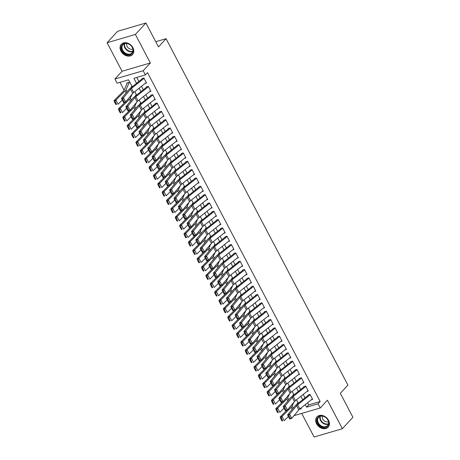 <?xml version="1.0" encoding="UTF-8"?>
<svg xmlns="http://www.w3.org/2000/svg" width="460" height="460" viewBox="0 0 460 460"><rect width="100%" height="100%" fill="white"/><g stroke="black" fill="none" stroke-linecap="round" stroke-linejoin="round"><path stroke-width="0.69" d="M120.957 51.158A7.613 5.871 -137.4 0 0 132.526 54.568A7.613 5.871 -137.4 0 0 132.888 47.667A7.613 5.871 -137.4 0 0 121.319 44.258A7.613 5.871 -137.4 0 0 120.957 51.158M316.589 423.781A7.613 5.871 -137.4 0 0 328.158 427.185A7.613 5.871 -137.4 0 0 328.515 420.285A7.613 5.871 -137.4 0 0 316.946 416.881A7.613 5.871 -137.4 0 0 316.589 423.781M132.21 86.779L128.564 79.839L117.093 83.197L114.908 79.034L143.198 70.748L145.383 74.911L133.917 78.269L136.568 83.317M122.067 71.248L150.357 62.962L135.384 34.448L145.912 23L117.622 31.286L107.094 42.734L122.067 71.248L114.908 79.034M301.702 413.408L314.088 437L342.378 428.714L327.411 400.194L320.252 407.98L294.009 415.662M119.962 82.357L124.05 90.154M135.384 34.448L107.094 42.734M145.912 23L158.481 46.937L166.06 38.697L347.915 385.089L340.337 393.329L352.906 417.266L342.378 428.714M145.176 83.386L146.539 82.99L143.917 77.993L142.002 78.551M149.546 91.712L150.909 91.316L148.287 86.319L146.372 86.882M153.916 100.044L155.279 99.642L152.657 94.645L150.748 95.209M158.292 108.37L159.655 107.968L157.027 102.971L155.118 103.534M162.662 116.696L164.024 116.294L161.402 111.303L159.488 111.86M167.032 125.022L168.394 124.626L165.772 119.629L163.863 120.186M171.407 133.348L172.764 132.951L170.142 127.955L168.233 128.512M175.777 141.674L177.14 141.277L174.518 136.281L172.603 136.838M180.147 150L181.51 149.603L178.888 144.607L176.973 145.165M184.517 158.326L185.88 157.929L183.258 152.933L181.349 153.49M188.893 166.652L190.256 166.255L187.628 161.259L185.719 161.822M193.263 174.984L194.626 174.581L192.004 169.585L190.089 170.148M197.633 183.31L198.996 182.907L196.374 177.911L194.459 178.474M202.009 191.636L203.366 191.233L200.744 186.242L198.835 186.8M206.379 199.962L207.742 199.565L205.114 194.568L203.205 195.126M210.749 208.288L212.112 207.891L209.49 202.894L207.575 203.452M215.119 216.614L216.482 216.217L213.86 211.22L211.951 211.778M219.495 224.94L220.857 224.543L218.23 219.546L216.321 220.104M223.865 233.266L225.227 232.869L222.605 227.873L220.691 228.436M228.235 241.598L229.597 241.195L226.975 236.198L225.061 236.762M232.605 249.924L233.967 249.521L231.345 244.524L229.436 245.088M236.98 258.25L238.343 257.847L235.715 252.856L233.806 253.414M241.35 266.576L242.713 266.179L240.091 261.182L238.177 261.74M245.72 274.902L247.083 274.505L244.461 269.508L242.552 270.066M250.096 283.228L251.453 282.831L248.831 277.834L246.922 278.392M254.466 291.554L255.829 291.157L253.207 286.16L251.292 286.718M258.836 299.88L260.199 299.483L257.577 294.486L255.662 295.044M263.206 308.206L264.569 307.809L261.947 302.812L260.038 303.376M267.582 316.537L268.945 316.135L266.317 311.138L264.408 311.702M271.952 324.863L273.315 324.461L270.693 319.464L268.778 320.028M276.322 333.19L277.685 332.787L275.063 327.796L273.154 328.354M280.698 341.516L282.055 341.119L279.433 336.122L277.524 336.68M285.068 349.841L286.43 349.445L283.808 344.448L281.894 345.006M289.438 358.167L290.8 357.771L288.178 352.774L286.264 353.332M293.808 366.493L295.171 366.097L292.548 361.1L290.639 361.658M298.183 374.82L299.546 374.423L296.918 369.426L295.009 369.989M302.553 383.151L303.916 382.749L301.294 377.752L299.379 378.315M306.923 391.477L308.286 391.075L305.664 386.078L303.749 386.641M128.972 83.139L128.622 82.472L126.707 83.03L127.012 83.611M307.579 402.753L308.7 404.886L320.171 401.528L147.493 72.622L145.383 74.911M136.781 77.429L138.903 81.466M141.462 86.336L143.273 89.792M145.832 94.668L147.643 98.118M150.202 102.994L152.013 106.444M154.571 111.32L156.388 114.77M158.947 119.646L160.758 123.096M163.317 127.972L165.129 131.428M167.687 136.298L169.498 139.754M172.057 144.624L173.874 148.08M176.433 152.95L178.244 156.406M180.803 161.282L182.614 164.732M185.173 169.608L186.99 173.058M189.549 177.934L191.36 181.384M193.919 186.26L195.73 189.71M198.289 194.586L200.1 198.041M202.659 202.912L204.476 206.367M207.034 211.238L208.846 214.693M211.404 219.564L213.216 223.019M215.774 227.895L217.591 231.345M220.15 236.221L221.961 239.671M224.52 244.547L226.331 247.997M228.89 252.873L230.702 256.323M233.26 261.2L235.077 264.649M237.636 269.525L239.447 272.981M242.006 277.851L243.817 281.307M246.376 286.177L248.193 289.633M250.752 294.503L252.563 297.959M255.122 302.835L256.933 306.285M259.492 311.161L261.303 314.611M263.862 319.487L265.679 322.937M268.237 327.813L270.049 331.263M272.608 336.139L274.419 339.595M276.977 344.465L278.789 347.921M281.347 352.791L283.164 356.247M285.723 361.117L287.534 364.573M290.093 369.449L291.904 372.899M294.463 377.775L296.28 381.225M298.839 386.101L300.65 389.551M303.209 394.427L305.02 397.877M311.299 399.803L312.656 399.401L310.034 394.41L308.125 394.967M166.06 38.697L155.739 41.722M150.357 62.962L143.198 70.748M320.171 401.528L318.061 403.817L320.252 407.98M299.374 409.291L301.242 408.744L300.886 408.066M298.327 403.196L296.516 399.74M293.957 394.864L292.146 391.414M289.587 386.538L287.77 383.088M285.211 378.212L283.4 374.762M280.841 369.886L279.03 366.436M276.471 361.56L274.66 358.104M272.101 353.234L270.284 349.778M267.726 344.908L265.914 341.452M263.356 336.582L261.544 333.126M258.986 328.256L257.169 324.8M254.61 319.924L252.799 316.474M250.24 311.598L248.429 308.148M245.87 303.272L244.059 299.822M241.5 294.946L239.683 291.496M237.124 286.62L235.313 283.164M232.754 278.294L230.943 274.839M228.384 269.968L226.567 266.512M224.008 261.642L222.197 258.186M219.638 253.31L217.827 249.861M215.268 244.984L213.457 241.534M210.898 236.658L209.081 233.208M206.523 228.332L204.711 224.882M202.153 220.006L200.341 216.551M197.783 211.68L195.966 208.225M193.407 203.355L191.596 199.899M189.037 195.028L187.226 191.573M184.667 186.697L182.856 183.247M180.297 178.371L178.48 174.921M175.921 170.045L174.11 166.595M171.551 161.719L169.74 158.269M167.181 153.393L165.37 149.937M162.811 145.067L160.994 141.611M158.435 136.741L156.624 133.285M154.065 128.415L152.254 124.959M149.695 120.089L147.879 116.633M145.32 111.757L143.508 108.307M140.95 103.431L139.138 99.981M136.58 95.105L134.768 91.655M305.244 404.604L306.596 407.175L318.061 403.817M139.127 88.193L140.938 91.643M143.497 96.519L145.308 99.969M147.867 104.845L149.678 108.301M152.237 113.171L154.054 116.627M156.613 121.498L158.424 124.953M160.983 129.823L162.794 133.279M165.353 138.155L167.17 141.605M169.728 146.481L171.54 149.931M174.098 154.807L175.91 158.257M178.468 163.133L180.28 166.583M182.839 171.459L184.655 174.909M187.214 179.785L189.025 183.241M191.584 188.111L193.395 191.567M195.954 196.437L197.765 199.893M200.324 204.763L202.141 208.219M204.7 213.095L206.511 216.545M209.07 221.421L210.881 224.871M213.44 229.747L215.257 233.197M217.816 238.073L219.627 241.523M222.186 246.399L223.997 249.855M226.556 254.725L228.367 258.181M230.926 263.051L232.743 266.507M235.302 271.377L237.113 274.833M239.671 279.709L241.483 283.159M244.041 288.035L245.858 291.485M248.417 296.361L250.228 299.811M252.787 304.687L254.598 308.137M257.157 313.013L258.968 316.468M261.527 321.339L263.344 324.794M265.903 329.665L267.714 333.12M270.273 337.991L272.084 341.447M274.643 346.317L276.46 349.772M279.019 354.648L280.83 358.098M283.389 362.974L285.2 366.424M287.759 371.3L289.57 374.75M292.129 379.626L293.946 383.077M296.504 387.952L298.316 391.408M300.874 396.278L302.686 399.734M308.7 404.886L306.596 407.175M312.403 398.923L299.793 408.934A4.882 1.311 -27.7 0 0 298.822 409.854L291.778 418.358L289.794 419.002L289.587 418.755L290.381 418.502L288.851 415.587L288.058 415.846L289.587 418.755M310.218 394.76L297.608 404.771A4.882 1.311 -27.7 0 0 296.637 405.691L289.593 414.195L287.609 414.839L294.653 406.329A7.32 1.966 152.3 0 1 296.113 404.955L308.292 395.284M288.851 415.587L289.593 414.195L291.778 418.358L290.381 418.502M287.609 414.839L288.058 415.846M290.053 406.835L289.978 407.008A4.882 1.311 152.3 0 1 289.351 407.824L288.69 408.48M287 410.165L280.174 416.955L282.009 416.478L291.186 407.347A7.32 1.966 -27.7 0 0 292.117 406.122L293.894 402.201M297.056 404.202L297.603 403M281.169 417.858L280.433 418.048L281.968 420.963L282.699 420.773L281.169 417.858L282.009 416.478L284.194 420.641L288.385 416.467M282.699 420.773L281.968 420.963M280.433 418.048L280.174 416.955M328.049 420.152A6.59 5.077 42.6 0 1 325.841 427.288A6.59 5.077 42.6 0 1 317.728 423.177A6.59 5.077 42.6 0 1 319.936 416.047A6.59 5.077 42.6 0 1 328.049 420.152M318.32 422.838A6.101 4.703 -137.4 0 0 327.589 425.569A6.101 4.703 -137.4 0 0 327.876 420.037A6.101 4.703 -137.4 0 0 318.608 417.306A6.101 4.703 -137.4 0 0 318.32 422.838M322.42 416.093A4.347 3.346 -137.4 0 0 322.77 419.094A4.347 3.346 -137.4 0 0 328.48 421.671M317.452 416.403A7.567 5.83 -137.4 0 0 317.32 416.547A7.567 5.83 -137.4 0 0 316.963 423.401A7.567 5.83 -137.4 0 0 328.457 426.788A7.567 5.83 -137.4 0 0 328.584 426.644M132.394 53.159A6.59 5.077 42.6 0 1 124.263 53.164A6.59 5.077 42.6 0 1 122.124 44.936A6.59 5.077 42.6 0 1 130.255 44.93A6.59 5.077 42.6 0 1 132.394 53.159M122.716 45.011A6.101 4.703 -137.4 0 0 124.487 52.457A6.101 4.703 -137.4 0 0 131.962 52.946A6.101 4.703 -137.4 0 0 132.227 52.624A6.101 4.703 -137.4 0 0 130.45 45.178A6.101 4.703 -137.4 0 0 122.981 44.689A6.101 4.703 -137.4 0 0 122.716 45.011M126.787 43.476A4.347 3.346 -137.4 0 0 128.277 47.943A4.347 3.346 -137.4 0 0 132.848 49.047M121.825 43.786A7.567 5.83 -137.4 0 0 121.687 43.924A7.567 5.83 -137.4 0 0 121.359 44.327A7.567 5.83 -137.4 0 0 123.562 53.561A7.567 5.83 -137.4 0 0 132.831 54.171A7.567 5.83 -137.4 0 0 132.957 54.021M308.033 390.597L295.423 400.608A4.882 1.311 -27.7 0 0 294.452 401.528L287.408 410.032L285.424 410.676L285.217 410.429L286.011 410.176L284.476 407.261L283.688 407.514L285.217 410.429M305.848 386.429L293.238 396.445A4.882 1.311 -27.7 0 0 292.267 397.365L285.217 405.869L283.239 406.513L290.283 398.003A7.32 1.966 152.3 0 1 291.738 396.623L303.916 386.958M284.476 407.261L285.217 405.869L287.408 410.032L286.011 410.176M283.239 406.513L283.688 407.514M303.663 382.266L291.053 392.282A4.882 1.311 -27.7 0 0 290.082 393.202L283.032 401.706L281.048 402.35L280.841 402.103L281.635 401.85L280.105 398.935L279.312 399.188L280.841 402.103M301.478 378.103L288.863 388.119A4.882 1.311 -27.7 0 0 287.891 389.039L280.847 397.543L278.863 398.187L285.913 389.678A7.32 1.966 152.3 0 1 287.368 388.297L299.546 378.632M280.105 398.935L280.847 397.543L283.032 401.706L281.635 401.85M278.863 398.187L279.312 399.188M299.293 373.94L286.678 383.956A4.882 1.311 -27.7 0 0 285.706 384.87L278.662 393.38L276.678 394.019L276.471 393.777L277.265 393.518L275.736 390.609L274.942 390.862L276.471 393.777M297.103 369.777L284.493 379.793A4.882 1.311 -27.7 0 0 283.521 380.707L276.477 389.217L274.493 389.856L281.537 381.351A7.32 1.966 152.3 0 1 282.998 379.971L295.176 370.306M275.736 390.609L276.477 389.217L278.662 393.38L277.265 393.518M274.493 389.856L274.942 390.862M294.917 365.614L282.308 375.63A4.882 1.311 -27.7 0 0 281.336 376.544L274.292 385.054L272.308 385.693L272.101 385.451L272.895 385.192L271.365 382.277L270.572 382.536L272.101 385.451M292.733 361.451L280.123 371.467A4.882 1.311 -27.7 0 0 279.151 372.381L272.107 380.891L270.123 381.53L277.167 373.025A7.32 1.966 152.3 0 1 278.628 371.645L290.806 361.98M271.365 382.277L272.107 380.891L274.292 385.054L272.895 385.192M270.123 381.53L270.572 382.536M285.683 398.509L285.602 398.682A4.882 1.311 152.3 0 1 284.981 399.498L284.32 400.154M282.624 401.839L275.805 408.629L277.633 408.152L286.81 399.021A7.32 1.966 -27.7 0 0 287.747 397.796L289.524 393.869M292.686 395.876L293.233 394.674M276.793 409.532L276.063 409.722L277.593 412.637L278.329 412.447L276.793 409.532L277.633 408.152L279.824 412.315L284.015 408.141M278.329 412.447L277.593 412.637M276.063 409.722L275.805 408.629M281.307 390.183L281.233 390.356A4.882 1.311 152.3 0 1 280.611 391.172L279.95 391.828M278.254 393.513L271.434 400.303L273.263 399.826L282.44 390.695A7.32 1.966 -27.7 0 0 283.377 389.471L285.148 385.543M288.316 387.55L288.857 386.348M272.423 401.206L271.693 401.396L273.223 404.311L273.953 404.122L272.423 401.206L273.263 399.826L275.448 403.989L279.64 399.815M273.953 404.122L273.223 404.311M271.693 401.396L271.434 400.303M276.937 381.857L276.862 382.024A4.882 1.311 152.3 0 1 276.236 382.841L275.58 383.502M273.884 385.187L267.059 391.972L268.893 391.5L278.07 382.369A7.32 1.966 -27.7 0 0 279.002 381.144L280.778 377.217M283.941 379.224L284.487 378.022M268.053 392.88L267.323 393.07L268.853 395.985L269.583 395.796L268.053 392.88L268.893 391.5L271.078 395.663L275.27 391.489M269.583 395.796L268.853 395.985M267.323 393.07L267.059 391.972M272.567 373.531L272.487 373.698A4.882 1.311 152.3 0 1 271.866 374.515L271.204 375.17M269.514 376.861L262.689 383.646L264.523 383.174L273.694 374.043A7.32 1.966 -27.7 0 0 274.631 372.818L276.408 368.891M279.571 370.898L280.117 369.69M263.683 384.554L262.947 384.744L264.477 387.659L265.213 387.469L263.683 384.554L264.523 383.174L266.708 387.337L270.9 383.163M265.213 387.469L264.477 387.659M262.947 384.744L262.689 383.646M290.547 357.288L277.938 367.298A4.882 1.311 -27.7 0 0 276.966 368.218L269.916 376.728L267.938 377.367L267.731 377.125L268.519 376.866L266.99 373.951L266.196 374.21L267.731 377.125M288.362 353.125L275.753 363.135A4.882 1.311 -27.7 0 0 274.781 364.055L267.731 372.565L265.748 373.204L272.797 364.699A7.32 1.966 152.3 0 1 274.252 363.32L286.43 353.648M266.99 373.951L267.731 372.565L269.916 376.728L268.519 376.866M265.748 373.204L266.196 374.21M268.191 365.205L268.117 365.372A4.882 1.311 152.3 0 1 267.496 366.189L266.834 366.844M265.138 368.535L258.319 375.32L260.147 374.842L269.324 365.711A7.32 1.966 -27.7 0 0 270.261 364.487L272.038 360.565M275.201 362.566L275.741 361.365M259.308 376.228L258.577 376.418L260.107 379.333L260.837 379.143L259.308 376.228L260.147 374.842L262.332 379.011L266.53 374.837M260.837 379.143L260.107 379.333M258.577 376.418L258.319 375.32M286.177 348.962L273.562 358.972A4.882 1.311 -27.7 0 0 272.59 359.892L265.546 368.402L263.563 369.041L263.356 368.799L264.149 368.541L262.62 365.625L261.826 365.884L263.356 368.799M283.992 344.799L271.377 354.809A4.882 1.311 -27.7 0 0 270.405 355.729L263.361 364.24L261.378 364.878L268.421 356.373A7.32 1.966 152.3 0 1 269.882 354.993L282.06 345.322M262.62 365.625L263.361 364.24L265.546 368.402L264.149 368.541M261.378 364.878L261.826 365.884M263.821 356.879L263.747 357.046A4.882 1.311 152.3 0 1 263.12 357.863L262.464 358.518M260.768 360.203L253.949 366.994L255.777 366.516L264.954 357.385A7.32 1.966 -27.7 0 0 265.886 356.161L267.662 352.239M270.825 354.24L271.371 353.038M254.938 367.902L254.207 368.092L255.737 371.007L256.467 370.812L254.938 367.902L255.777 366.516L257.962 370.679L262.154 366.511M256.467 370.812L255.737 371.007M254.207 368.092L253.949 366.994M281.802 340.636L269.192 350.647A4.882 1.311 -27.7 0 0 268.22 351.566L261.176 360.077L259.193 360.715L258.986 360.473L259.779 360.214L258.25 357.299L257.456 357.558L258.986 360.473M279.617 336.473L267.007 346.483A4.882 1.311 -27.7 0 0 266.035 347.403L258.991 355.908L257.008 356.552L264.051 348.042A7.32 1.966 152.3 0 1 265.512 346.667L277.69 336.996M258.25 357.299L258.991 355.908L261.176 360.077L259.779 360.214M257.008 356.552L257.456 357.558M259.452 348.553L259.377 348.72A4.882 1.311 152.3 0 1 258.75 349.537L258.089 350.192M256.398 351.877L249.573 358.668L251.407 358.19L260.584 349.059A7.32 1.966 -27.7 0 0 261.516 347.835L263.292 343.913M266.455 345.914L267.001 344.712M250.568 359.576L249.832 359.766L251.367 362.675L252.097 362.486L250.568 359.576L251.407 358.19L253.592 362.353L257.784 358.185M252.097 362.486L251.367 362.675M249.832 359.766L249.573 358.668M277.432 332.31L264.822 342.32A4.882 1.311 -27.7 0 0 263.85 343.24L256.806 351.745L254.823 352.389L254.616 352.141L255.409 351.888L253.88 348.973L253.086 349.232L254.616 352.141M275.247 328.147L262.637 338.157A4.882 1.311 -27.7 0 0 261.665 339.077L254.616 347.582L252.638 348.226L259.681 339.716A7.32 1.966 152.3 0 1 261.142 338.341L273.315 328.67M253.88 348.973L254.616 347.582L256.806 351.745L255.409 351.888M252.638 348.226L253.086 349.232M255.081 340.222L255.001 340.394A4.882 1.311 152.3 0 1 254.38 341.211L253.719 341.866M252.028 343.551L245.203 350.342L247.031 349.865L256.208 340.733A7.32 1.966 -27.7 0 0 257.146 339.509L258.923 335.587M262.085 337.588L262.631 336.386M246.198 351.244L245.462 351.44L246.991 354.349L247.727 354.16L246.198 351.244L247.031 349.865L249.222 354.027L253.414 349.853M247.727 354.16L246.991 354.349M245.462 351.44L245.203 350.342M273.062 323.984L260.452 333.994A4.882 1.311 -27.7 0 0 259.48 334.914L252.431 343.419L250.447 344.063L250.24 343.815L251.033 343.562L249.504 340.647L248.71 340.9L250.24 343.815M270.877 319.821L258.267 329.832A4.882 1.311 -27.7 0 0 257.289 330.751L250.246 339.256L248.262 339.9L255.311 331.39A7.32 1.966 152.3 0 1 256.766 330.016L268.945 320.344M249.504 340.647L250.246 339.256L252.431 343.419L251.033 343.562M248.262 339.9L248.71 340.9M250.706 331.896L250.631 332.068A4.882 1.311 152.3 0 1 250.01 332.885L249.349 333.54M247.652 335.225L240.833 342.016L242.661 341.538L251.838 332.407A7.32 1.966 -27.7 0 0 252.776 331.183L254.552 327.255M257.715 329.262L258.255 328.06M241.822 342.918L241.092 343.108L242.621 346.023L243.351 345.834L241.822 342.918L242.661 341.538L244.846 345.702L249.044 341.527M243.351 345.834L242.621 346.023M241.092 343.108L240.833 342.016M268.692 315.652L256.076 325.668A4.882 1.311 -27.7 0 0 255.105 326.589L248.061 335.093L246.077 335.737L245.87 335.49L246.663 335.236L245.134 332.321L244.34 332.574L245.87 335.49M266.501 311.489L253.891 321.505A4.882 1.311 -27.7 0 0 252.919 322.425L245.876 330.93L243.892 331.574L250.936 323.064A7.32 1.966 152.3 0 1 252.396 321.684L264.575 312.018M245.134 332.321L245.876 330.93L248.061 335.093L246.663 335.236M243.892 331.574L244.34 332.574M246.336 323.57L246.261 323.742A4.882 1.311 152.3 0 1 245.634 324.559L244.979 325.214M243.282 326.899L236.463 333.69L238.291 333.212L247.468 324.082A7.32 1.966 -27.7 0 0 248.4 322.857L250.177 318.929M253.339 320.936L253.885 319.734M237.452 334.592L236.722 334.782L238.251 337.697L238.981 337.508L237.452 334.592L238.291 333.212L240.476 337.375L244.668 333.201M238.981 337.508L238.251 337.697M236.722 334.782L236.463 333.69M264.316 307.326L251.706 317.342A4.882 1.311 -27.7 0 0 250.734 318.262L243.691 326.767L241.707 327.411L241.5 327.163L242.293 326.905L240.764 323.995L239.97 324.248L241.5 327.163M262.131 303.163L249.521 313.179A4.882 1.311 -27.7 0 0 248.549 314.094L241.506 322.604L239.522 323.242L246.566 314.738A7.32 1.966 152.3 0 1 248.026 313.358L260.205 303.692M240.764 323.995L241.506 322.604L243.691 326.767L242.293 326.905M239.522 323.242L239.97 324.248M241.966 315.244L241.885 315.41A4.882 1.311 152.3 0 1 241.264 316.227L240.603 316.888M238.912 318.573L232.087 325.358L233.921 324.886L243.093 315.755A7.32 1.966 -27.7 0 0 244.03 314.531L245.807 310.603M248.969 312.61L249.515 311.409M233.082 326.266L232.346 326.456L233.875 329.372L234.611 329.182L233.082 326.266L233.921 324.886L236.106 329.049L240.298 324.875M234.611 329.182L233.875 329.372M232.346 326.456L232.087 325.358M259.946 299L247.336 309.016A4.882 1.311 -27.7 0 0 246.364 309.931L239.315 318.441L237.337 319.079L237.13 318.837L237.923 318.579L236.388 315.669L235.595 315.922L237.13 318.837M257.761 294.837L245.151 304.853A4.882 1.311 -27.7 0 0 244.179 305.768L237.13 314.278L235.152 314.916L242.196 306.412A7.32 1.966 152.3 0 1 243.65 305.032L255.829 295.366M236.388 315.669L237.13 314.278L239.315 318.441L237.923 318.579M235.152 314.916L235.595 315.922M237.59 306.918L237.515 307.084A4.882 1.311 152.3 0 1 236.894 307.901L236.233 308.556M234.537 310.247L227.717 317.032L229.546 316.56L238.723 307.429A7.32 1.966 -27.7 0 0 239.66 306.205L241.437 302.277M244.599 304.284L245.14 303.082M228.706 317.94L227.976 318.13L229.505 321.046L230.242 320.856L228.706 317.94L229.546 316.56L231.731 320.723L235.928 316.549M230.242 320.856L229.505 321.046M227.976 318.13L227.717 317.032M233.22 298.592L233.145 298.759A4.882 1.311 152.3 0 1 232.518 299.575L231.863 300.23M230.167 301.921L223.347 308.706L225.176 308.229L234.353 299.098A7.32 1.966 -27.7 0 0 235.284 297.873L237.061 293.952M240.229 295.958L240.77 294.751M224.336 309.615L223.606 309.804L225.136 312.719L225.866 312.53L224.336 309.615L225.176 308.229L227.361 312.397L231.552 308.223M225.866 312.53L225.136 312.719M223.606 309.804L223.347 308.706M228.85 290.266L228.775 290.433A4.882 1.311 152.3 0 1 228.148 291.249L227.487 291.904M225.797 293.589L218.971 300.38L220.806 299.903L229.983 290.772A7.32 1.966 -27.7 0 0 230.914 289.547L232.691 285.625M235.853 287.627L236.4 286.425M219.966 301.288L219.236 301.478L220.765 304.393L221.496 304.204L219.966 301.288L220.806 299.903L222.991 304.066L227.183 299.897M221.496 304.204L220.765 304.393M219.236 301.478L218.971 300.38M255.576 290.674L242.966 300.69A4.882 1.311 -27.7 0 0 241.989 301.605L234.945 310.115L232.961 310.753L232.754 310.511L233.548 310.253L232.018 307.337L231.225 307.596L232.754 310.511M253.391 286.511L240.775 296.522A4.882 1.311 -27.7 0 0 239.804 297.442L232.76 305.952L230.776 306.59L237.82 298.086A7.32 1.966 152.3 0 1 239.28 296.706L251.459 287.034M232.018 307.337L232.76 305.952L234.945 310.115L233.548 310.253M230.776 306.59L231.225 307.596M251.2 282.348L238.59 292.359A4.882 1.311 -27.7 0 0 237.619 293.279L230.575 301.789L228.591 302.427L228.384 302.185L229.178 301.927L227.648 299.011L226.855 299.27L228.384 302.185M249.015 278.185L236.405 288.196A4.882 1.311 -27.7 0 0 235.434 289.116L228.39 297.626L226.406 298.264L233.45 289.76A7.32 1.966 152.3 0 1 234.91 288.38L247.089 278.708M227.648 299.011L228.39 297.626L230.575 301.789L229.178 301.927M226.406 298.264L226.855 299.27M246.83 274.022L234.22 284.033A4.882 1.311 -27.7 0 0 233.249 284.953L226.205 293.463L224.221 294.101L224.014 293.859L224.808 293.601L223.278 290.685L222.485 290.944L224.014 293.859M244.645 269.859L232.035 279.87A4.882 1.311 -27.7 0 0 231.064 280.79L224.014 289.3L222.036 289.938L229.08 281.428A7.32 1.966 152.3 0 1 230.54 280.054L242.713 270.382M223.278 290.685L224.014 289.3L226.205 293.463L224.808 293.601M222.036 289.938L222.485 290.944M224.48 281.94L224.399 282.106A4.882 1.311 152.3 0 1 223.778 282.923L223.117 283.578M221.427 285.263L214.601 292.054L216.43 291.577L225.607 282.446A7.32 1.966 -27.7 0 0 226.544 281.221L228.321 277.299M231.483 279.3L232.03 278.099M215.596 292.962L214.86 293.152L216.39 296.067L217.126 295.872L215.596 292.962L216.43 291.577L218.621 295.74L222.812 291.571M217.126 295.872L216.39 296.067M214.86 293.152L214.601 292.054M242.46 265.696L229.85 275.707A4.882 1.311 -27.7 0 0 228.879 276.627L221.829 285.131L219.851 285.775L219.638 285.528L220.432 285.275L218.902 282.359L218.109 282.618L219.638 285.528M240.275 261.533L227.665 271.544A4.882 1.311 -27.7 0 0 226.688 272.464L219.644 280.968L217.66 281.612L224.71 273.102A7.32 1.966 152.3 0 1 226.165 271.728L238.343 262.056M218.902 282.359L219.644 280.968L221.829 285.131L220.432 285.275M217.66 281.612L218.109 282.618M220.104 273.614L220.029 273.78A4.882 1.311 152.3 0 1 219.408 274.597L218.747 275.252M217.051 276.937L210.231 283.728L212.06 283.251L221.237 274.12A7.32 1.966 -27.7 0 0 222.174 272.895L223.951 268.973M227.113 270.974L227.654 269.773M211.22 284.631L210.49 284.826L212.02 287.736L212.75 287.546L211.22 284.631L212.06 283.251L214.245 287.414L218.442 283.245M212.75 287.546L212.02 287.736M210.49 284.826L210.231 283.728M238.09 257.37L225.475 267.381A4.882 1.311 -27.7 0 0 224.503 268.301L217.459 276.805L215.475 277.449L215.268 277.202L216.062 276.949L214.532 274.033L213.739 274.292L215.268 277.202M235.905 253.207L223.29 263.218A4.882 1.311 -27.7 0 0 222.318 264.138L215.274 272.642L213.29 273.286L220.334 264.776A7.32 1.966 152.3 0 1 221.795 263.402L233.973 253.73M214.532 274.033L215.274 272.642L217.459 276.805L216.062 276.949M213.29 273.286L213.739 274.292M215.734 265.282L215.659 265.454A4.882 1.311 152.3 0 1 215.033 266.271L214.377 266.926M212.681 268.611L205.861 275.402L207.69 274.925L216.867 265.794A7.32 1.966 -27.7 0 0 217.798 264.569L219.575 260.647M222.738 262.648L223.284 261.447M206.85 276.305L206.12 276.494L207.65 279.41L208.38 279.22L206.85 276.305L207.69 274.925L209.875 279.088L214.067 274.913M208.38 279.22L207.65 279.41M206.12 276.494L205.861 275.402M233.714 249.044L221.105 259.055A4.882 1.311 -27.7 0 0 220.133 259.975L213.089 268.479L211.105 269.123L210.898 268.876L211.692 268.623L210.162 265.707L209.369 265.96L210.898 268.876M231.529 244.875L218.92 254.892A4.882 1.311 -27.7 0 0 217.948 255.812L210.904 264.316L208.92 264.96L215.964 256.45A7.32 1.966 152.3 0 1 217.425 255.07L229.603 245.404M210.162 265.707L210.904 264.316L213.089 268.479L211.692 268.623M208.92 264.96L209.369 265.96M211.364 256.956L211.284 257.128A4.882 1.311 152.3 0 1 210.663 257.945L210.001 258.601M208.311 260.285L201.486 267.076L203.32 266.599L212.491 257.468A7.32 1.966 -27.7 0 0 213.428 256.243L215.205 252.316M218.368 254.322L218.914 253.121M202.48 267.979L201.744 268.168L203.274 271.084L204.01 270.894L202.48 267.979L203.32 266.599L205.505 270.762L209.697 266.587M204.01 270.894L203.274 271.084M201.744 268.168L201.486 267.076M229.344 240.712L216.735 250.729A4.882 1.311 -27.7 0 0 215.763 251.649L208.713 260.153L206.736 260.797L206.528 260.55L207.322 260.297L205.787 257.381L204.999 257.635L206.528 260.55M227.159 236.549L214.55 246.566A4.882 1.311 -27.7 0 0 213.578 247.486L206.528 255.99L204.55 256.634L211.594 248.124A7.32 1.966 152.3 0 1 213.049 246.744L225.227 237.078M205.787 257.381L206.528 255.99L208.713 260.153L207.322 260.297M204.55 256.634L204.999 257.635M206.988 248.63L206.914 248.797A4.882 1.311 152.3 0 1 206.293 249.613L205.631 250.274M203.935 251.959L197.116 258.75L198.944 258.273L208.121 249.142A7.32 1.966 -27.7 0 0 209.058 247.917L210.835 243.99M213.998 245.996L214.544 244.795M198.105 259.653L197.374 259.842L198.904 262.758L199.64 262.568L198.105 259.653L198.944 258.273L201.135 262.436L205.327 258.261M199.64 262.568L198.904 262.758M197.374 259.842L197.116 258.75M224.974 232.386L212.365 242.403A4.882 1.311 -27.7 0 0 211.387 243.317L204.343 251.827L202.36 252.465L202.153 252.224L202.946 251.965L201.417 249.055L200.623 249.308L202.153 252.224M222.789 228.223L210.174 238.24A4.882 1.311 -27.7 0 0 209.202 239.154L202.158 247.664L200.175 248.302L207.224 239.798A7.32 1.966 152.3 0 1 208.679 238.418L220.857 228.752M201.417 249.055L202.158 247.664L204.343 251.827L202.946 251.965M200.175 248.302L200.623 249.308M202.618 240.304L202.544 240.471A4.882 1.311 152.3 0 1 201.923 241.287L201.261 241.948M199.565 243.633L192.746 250.418L194.574 249.947L203.751 240.816A7.32 1.966 -27.7 0 0 204.689 239.591L206.459 235.664M209.628 237.67L210.168 236.469M193.735 251.327L193.005 251.516L194.534 254.432L195.264 254.242L193.735 251.327L194.574 249.947L196.759 254.11L200.951 249.935M195.264 254.242L194.534 254.432M193.005 251.516L192.746 250.418M220.605 224.06L207.989 234.077A4.882 1.311 -27.7 0 0 207.017 234.991L199.973 243.501L197.99 244.139L197.783 243.898L198.576 243.639L197.047 240.724L196.253 240.982L197.783 243.898M218.414 219.897L205.804 229.914A4.882 1.311 -27.7 0 0 204.832 230.828L197.788 239.338L195.805 239.976L202.848 231.472A7.32 1.966 152.3 0 1 204.309 230.092L216.487 220.42M197.047 240.724L197.788 239.338L199.973 243.501L198.576 243.639M195.805 239.976L196.253 240.982M198.248 231.978L198.174 232.145A4.882 1.311 152.3 0 1 197.547 232.961L196.892 233.617M195.195 235.307L188.37 242.092L190.204 241.621L199.381 232.484A7.32 1.966 -27.7 0 0 200.313 231.265L202.089 227.338M205.252 229.344L205.798 228.137M189.365 243.001L188.634 243.19L190.164 246.106L190.894 245.916L189.365 243.001L190.204 241.621L192.389 245.784L196.581 241.609M190.894 245.916L190.164 246.106M188.634 243.19L188.37 242.092M216.229 215.734L203.619 225.745A4.882 1.311 -27.7 0 0 202.647 226.665L195.603 235.175L193.62 235.813L193.413 235.572L194.206 235.313L192.677 232.398L191.883 232.656L193.413 235.572M214.044 211.571L201.434 221.582A4.882 1.311 -27.7 0 0 200.462 222.502L193.418 231.012L191.435 231.65L198.478 223.146A7.32 1.966 152.3 0 1 199.939 221.766L212.117 212.094M192.677 232.398L193.418 231.012L195.603 235.175L194.206 235.313M191.435 231.65L191.883 232.656M193.879 223.652L193.798 223.819A4.882 1.311 152.3 0 1 193.177 224.635L192.516 225.291M190.825 226.975L184 233.766L185.834 233.289L195.005 224.158A7.32 1.966 -27.7 0 0 195.943 222.933L197.719 219.012M200.882 221.013L201.428 219.811M184.995 234.675L184.259 234.864L185.788 237.78L186.524 237.59L184.995 234.675L185.834 233.289L188.019 237.452L192.211 233.283M186.524 237.59L185.788 237.78M184.259 234.864L184 233.766M211.859 207.408L199.249 217.419A4.882 1.311 -27.7 0 0 198.277 218.339L191.228 226.849L189.25 227.487L189.043 227.246L189.83 226.987L188.301 224.072L187.507 224.33L189.043 227.246M209.674 203.245L197.064 213.256A4.882 1.311 -27.7 0 0 196.092 214.176L189.043 222.686L187.059 223.324L194.108 214.814A7.32 1.966 152.3 0 1 195.563 213.44L207.742 203.768M188.301 224.072L189.043 222.686L191.228 226.849L189.83 226.987M187.059 223.324L187.507 224.33M207.489 199.082L194.873 209.093A4.882 1.311 -27.7 0 0 193.901 210.013L186.858 218.517L184.874 219.161L184.667 218.92L185.46 218.661L183.931 215.746L183.137 216.005L184.667 218.92M205.304 194.919L192.688 204.93A4.882 1.311 -27.7 0 0 191.716 205.85L184.673 214.354L182.689 214.998L189.733 206.488A7.32 1.966 152.3 0 1 191.193 205.114L203.372 195.442M183.931 215.746L184.673 214.354L186.858 218.517L185.46 218.661M182.689 214.998L183.137 216.005M203.113 190.756L190.503 200.767A4.882 1.311 -27.7 0 0 189.531 201.687L182.488 210.191L180.504 210.835L180.297 210.588L181.09 210.335L179.561 207.42L178.767 207.678L180.297 210.588M200.928 186.593L188.318 196.604A4.882 1.311 -27.7 0 0 187.346 197.524L180.303 206.028L178.319 206.672L185.363 198.162A7.32 1.966 152.3 0 1 186.823 196.788L199.002 187.117M179.561 207.42L180.303 206.028L182.488 210.191L181.09 210.335M178.319 206.672L178.767 207.678M189.503 215.326L189.428 215.493A4.882 1.311 152.3 0 1 188.807 216.309L188.146 216.965M186.449 218.649L179.63 225.44L181.458 224.963L190.636 215.832A7.32 1.966 -27.7 0 0 191.573 214.607L193.349 210.686M196.512 212.687L197.052 211.485M180.619 226.349L179.889 226.538L181.418 229.454L182.148 229.258L180.619 226.349L181.458 224.963L183.643 229.126L187.841 224.957M182.148 229.258L181.418 229.454M179.889 226.538L179.63 225.44M185.133 207L185.058 207.167A4.882 1.311 152.3 0 1 184.431 207.983L183.776 208.639M182.079 210.323L175.26 217.114L177.089 216.637L186.265 207.506A7.32 1.966 -27.7 0 0 187.197 206.281L188.974 202.36M192.136 204.361L192.683 203.159M176.249 218.023L175.519 218.212L177.048 221.122L177.778 220.932L176.249 218.023L177.089 216.637L179.273 220.8L183.465 216.631M177.778 220.932L177.048 221.122M175.519 218.212L175.26 217.114M180.763 198.668L180.688 198.841A4.882 1.311 152.3 0 1 180.061 199.657L179.4 200.313M177.709 201.998L170.884 208.788L172.718 208.311L181.895 199.18A7.32 1.966 -27.7 0 0 182.827 197.955L184.604 194.034M187.766 196.035L188.312 194.833M171.879 209.691L171.143 209.881L172.678 212.796L173.408 212.606L171.879 209.691L172.718 208.311L174.903 212.474L179.095 208.299M173.408 212.606L172.678 212.796M171.143 209.881L170.884 208.788M198.743 182.43L186.133 192.441A4.882 1.311 -27.7 0 0 185.161 193.361L178.118 201.865L176.134 202.509L175.927 202.262L176.72 202.009L175.185 199.094L174.397 199.347L175.927 202.262M196.558 178.267L183.948 188.278A4.882 1.311 -27.7 0 0 182.977 189.198L175.927 197.702L173.949 198.346L180.993 189.836A7.32 1.966 152.3 0 1 182.447 188.456L194.626 178.79M175.185 199.094L175.927 197.702L178.118 201.865L176.72 202.009M173.949 198.346L174.397 199.347M176.393 190.342L176.312 190.515A4.882 1.311 152.3 0 1 175.691 191.331L175.03 191.987M173.334 193.671L166.514 200.462L168.343 199.985L177.52 190.854A7.32 1.966 -27.7 0 0 178.457 189.629L180.234 185.702M183.396 187.709L183.942 186.507M167.509 201.365L166.773 201.555L168.302 204.47L169.038 204.28L167.509 201.365L168.343 199.985L170.533 204.148L174.725 199.973M169.038 204.28L168.302 204.47M166.773 201.555L166.514 200.462M194.373 174.098L181.763 184.115A4.882 1.311 -27.7 0 0 180.791 185.035L173.742 193.539L171.758 194.183L171.551 193.936L172.345 193.683L170.815 190.768L170.022 191.021L171.551 193.936M192.188 169.935L179.572 179.952A4.882 1.311 -27.7 0 0 178.601 180.872L171.557 189.376L169.573 190.02L176.623 181.51A7.32 1.966 152.3 0 1 178.077 180.13L190.256 170.464M170.815 190.768L171.557 189.376L173.742 193.539L172.345 193.683M169.573 190.02L170.022 191.021M172.017 182.016L171.942 182.189A4.882 1.311 152.3 0 1 171.321 183.005L170.66 183.661M168.964 185.345L162.144 192.136L163.973 191.659L173.15 182.528A7.32 1.966 -27.7 0 0 174.087 181.303L175.858 177.376M179.026 179.383L179.567 178.181M163.133 193.039L162.403 193.229L163.933 196.144L164.663 195.954L163.133 193.039L163.973 191.659L166.158 195.822L170.349 191.647M164.663 195.954L163.933 196.144M162.403 193.229L162.144 192.136M190.003 165.772L177.387 175.789A4.882 1.311 -27.7 0 0 176.416 176.703L169.372 185.213L167.388 185.851L167.181 185.61L167.975 185.351L166.445 182.442L165.652 182.695L167.181 185.61M187.812 161.609L175.202 171.626A4.882 1.311 -27.7 0 0 174.231 172.54L167.187 181.05L165.203 181.689L172.247 173.184A7.32 1.966 152.3 0 1 173.708 171.804L185.886 162.138M166.445 182.442L167.187 181.05L169.372 185.213L167.975 185.351M165.203 181.689L165.652 182.695M167.647 173.69L167.572 173.857A4.882 1.311 152.3 0 1 166.945 174.673L166.29 175.335M164.594 177.019L157.768 183.804L159.603 183.333L168.78 174.202A7.32 1.966 -27.7 0 0 169.711 172.977L171.488 169.05M174.65 171.057L175.197 169.855M158.763 184.713L158.033 184.903L159.562 187.818L160.293 187.628L158.763 184.713L159.603 183.333L161.788 187.496L165.98 183.321M160.293 187.628L159.562 187.818M158.033 184.903L157.768 183.804M185.627 157.446L173.017 167.463A4.882 1.311 -27.7 0 0 172.046 168.377L165.002 176.887L163.018 177.525L162.811 177.284L163.605 177.025L162.075 174.11L161.282 174.369L162.811 177.284M183.442 153.283L170.833 163.3A4.882 1.311 -27.7 0 0 169.861 164.214L162.817 172.724L160.833 173.362L167.877 164.858A7.32 1.966 152.3 0 1 169.337 163.478L181.516 153.812M162.075 174.11L162.817 172.724L165.002 176.887L163.605 177.025M160.833 173.362L161.282 174.369M163.277 165.364L163.196 165.531A4.882 1.311 152.3 0 1 162.576 166.347L161.914 167.003M160.224 168.693L153.398 175.478L155.233 175.007L164.404 165.876A7.32 1.966 -27.7 0 0 165.341 164.651L167.118 160.724M170.28 162.731L170.827 161.523M154.393 176.387L153.657 176.577L155.187 179.492L155.923 179.302L154.393 176.387L155.233 175.007L157.418 179.17L161.609 174.995M155.923 179.302L155.187 179.492M153.657 176.577L153.398 175.478M181.257 149.12L168.647 159.131A4.882 1.311 -27.7 0 0 167.676 160.051L160.626 168.561L158.648 169.199L158.441 168.958L159.229 168.699L157.699 165.784L156.906 166.043L158.441 168.958M179.072 144.957L166.462 154.968A4.882 1.311 -27.7 0 0 165.491 155.888L158.441 164.398L156.458 165.036L163.507 156.532A7.32 1.966 152.3 0 1 164.962 155.152L177.14 145.481M157.699 165.784L158.441 164.398L160.626 168.561L159.229 168.699M156.458 165.036L156.906 166.043M176.887 140.794L164.272 150.805A4.882 1.311 -27.7 0 0 163.3 151.725L156.256 160.235L154.273 160.873L154.065 160.632L154.859 160.373L153.329 157.458L152.536 157.717L154.065 160.632M174.702 136.631L162.087 146.642A4.882 1.311 -27.7 0 0 161.115 147.562L154.071 156.072L152.087 156.71L159.131 148.206A7.32 1.966 152.3 0 1 160.592 146.826L172.77 137.155M153.329 157.458L154.071 156.072L156.256 160.235L154.859 160.373M152.087 156.71L152.536 157.717M172.511 132.468L159.902 142.479A4.882 1.311 -27.7 0 0 158.93 143.399L151.886 151.909L149.902 152.547L149.695 152.306L150.489 152.047L148.959 149.132L148.166 149.391L149.695 152.306M170.327 128.305L157.717 138.316A4.882 1.311 -27.7 0 0 156.745 139.236L149.701 147.74L147.717 148.385L154.761 139.874A7.32 1.966 152.3 0 1 156.222 138.5L168.4 128.829M148.959 149.132L149.701 147.74L151.886 151.909L150.489 152.047M147.717 148.385L148.166 149.391M158.901 157.038L158.827 157.205A4.882 1.311 152.3 0 1 158.205 158.021L157.544 158.677M155.848 160.367L149.028 167.152L150.857 166.675L160.034 157.544A7.32 1.966 -27.7 0 0 160.971 156.32L162.748 152.398M165.91 154.399L166.451 153.197M150.017 168.061L149.287 168.251L150.817 171.166L151.547 170.976L150.017 168.061L150.857 166.675L153.042 170.844L157.239 166.669M151.547 170.976L150.817 171.166M149.287 168.251L149.028 167.152M154.531 148.712L154.456 148.879A4.882 1.311 152.3 0 1 153.83 149.695L153.174 150.351M151.478 152.036L144.659 158.827L146.487 158.349L155.664 149.218A7.32 1.966 -27.7 0 0 156.595 147.993L158.372 144.072M161.535 146.073L162.081 144.871M145.648 159.735L144.917 159.925L146.447 162.84L147.177 162.65L145.648 159.735L146.487 158.349L148.672 162.512L152.864 158.343M147.177 162.65L146.447 162.84M144.917 159.925L144.659 158.827M150.161 140.386L150.086 140.553A4.882 1.311 152.3 0 1 149.46 141.369L148.798 142.025M147.108 143.71L140.283 150.5L142.117 150.023L151.294 140.892A7.32 1.966 -27.7 0 0 152.225 139.667L154.002 135.746M157.165 137.747L157.711 136.545M141.277 151.409L140.541 151.599L142.077 154.508L142.807 154.318L141.277 151.409L142.117 150.023L144.302 154.186L148.494 150.017M142.807 154.318L142.077 154.508M140.541 151.599L140.283 150.5M168.142 124.142L155.532 134.153A4.882 1.311 -27.7 0 0 154.56 135.073L147.516 143.577L145.532 144.221L145.326 143.974L146.119 143.721L144.589 140.806L143.796 141.065L145.326 143.974M165.956 119.979L153.347 129.99A4.882 1.311 -27.7 0 0 152.375 130.91L145.326 139.415L143.347 140.059L150.391 131.548A7.32 1.966 152.3 0 1 151.852 130.174L164.024 120.503M144.589 140.806L145.326 139.415L147.516 143.577L146.119 143.721M143.347 140.059L143.796 141.065M145.791 132.06L145.711 132.227A4.882 1.311 152.3 0 1 145.09 133.043L144.428 133.699M142.738 135.384L135.913 142.174L137.741 141.697L146.918 132.566A7.32 1.966 -27.7 0 0 147.855 131.341L149.632 127.42M152.795 129.421L153.341 128.219M136.907 143.077L136.171 143.273L137.701 146.182L138.437 145.992L136.907 143.077L137.741 141.697L139.932 145.86L144.124 141.691M138.437 145.992L137.701 146.182M136.171 143.273L135.913 142.174M163.771 115.816L151.162 125.827A4.882 1.311 -27.7 0 0 150.19 126.747L143.14 135.251L141.157 135.895L140.95 135.648L141.743 135.395L140.214 132.48L139.42 132.733L140.95 135.648M161.586 111.653L148.977 121.664A4.882 1.311 -27.7 0 0 147.999 122.584L140.955 131.088L138.972 131.732L146.021 123.222A7.32 1.966 152.3 0 1 147.476 121.848L159.655 112.177M140.214 132.48L140.955 131.088L143.14 135.251L141.743 135.395M138.972 131.732L139.42 132.733M141.415 123.728L141.341 123.901A4.882 1.311 152.3 0 1 140.72 124.717L140.059 125.373M138.362 127.058L131.543 133.849L133.371 133.371L142.548 124.24A7.32 1.966 -27.7 0 0 143.485 123.015L145.262 119.088M148.425 121.095L148.965 119.893M132.532 134.751L131.801 134.941L133.331 137.856L134.061 137.666L132.532 134.751L133.371 133.371L135.556 137.534L139.754 133.36M134.061 137.666L133.331 137.856M131.801 134.941L131.543 133.849M159.401 107.485L146.786 117.501A4.882 1.311 -27.7 0 0 145.814 118.421L138.77 126.925L136.787 127.57L136.58 127.322L137.373 127.069L135.844 124.154L135.05 124.407L136.58 127.322M157.211 103.322L144.601 113.338A4.882 1.311 -27.7 0 0 143.629 114.258L136.585 122.762L134.602 123.406L141.645 114.896A7.32 1.966 152.3 0 1 143.106 113.516L155.284 103.851M135.844 124.154L136.585 122.762L138.77 126.925L137.373 127.069M134.602 123.406L135.05 124.407M137.046 115.402L136.971 115.575A4.882 1.311 152.3 0 1 136.344 116.391L135.688 117.047M133.992 118.732L127.173 125.522L129.001 125.045L138.178 115.914A7.32 1.966 -27.7 0 0 139.11 114.689L140.886 110.762M144.049 112.769L144.595 111.567M128.162 126.425L127.431 126.615L128.961 129.53L129.691 129.34L128.162 126.425L129.001 125.045L131.186 129.208L135.378 125.034M129.691 129.34L128.961 129.53M127.431 126.615L127.173 125.522M155.026 99.159L142.416 109.175A4.882 1.311 -27.7 0 0 141.444 110.095L134.4 118.599L132.417 119.243L132.21 118.996L133.003 118.737L131.474 115.828L130.68 116.081L132.21 118.996M152.841 94.996L140.231 105.012A4.882 1.311 -27.7 0 0 139.259 105.926L132.215 114.436L130.232 115.075L137.275 106.57A7.32 1.966 152.3 0 1 138.736 105.19L150.914 95.525M131.474 115.828L132.215 114.436L134.4 118.599L133.003 118.737M130.232 115.075L130.68 116.081M132.675 107.076L132.595 107.243A4.882 1.311 152.3 0 1 131.974 108.06L131.313 108.721M129.622 110.406L122.797 117.191L124.631 116.719L133.802 107.588A7.32 1.966 -27.7 0 0 134.74 106.363L136.516 102.436M139.679 104.443L140.225 103.241M123.792 118.099L123.056 118.289L124.585 121.204L125.321 121.014L123.792 118.099L124.631 116.719L126.816 120.882L131.008 116.708M125.321 121.014L124.585 121.204M123.056 118.289L122.797 117.191M150.656 90.833L138.046 100.849A4.882 1.311 -27.7 0 0 137.074 101.763L130.025 110.273L128.047 110.912L127.84 110.67L128.633 110.412L127.098 107.502L126.304 107.755L127.84 110.67M148.471 86.67L135.861 96.686A4.882 1.311 -27.7 0 0 134.889 97.6L127.84 106.11L125.862 106.749L132.905 98.245A7.32 1.966 152.3 0 1 134.36 96.864L146.539 87.199M127.098 107.502L127.84 106.11L130.025 110.273L128.633 110.412M125.862 106.749L126.304 107.755M128.3 98.751L128.225 98.917A4.882 1.311 152.3 0 1 127.604 99.734L126.943 100.389M125.246 102.08L118.427 108.865L120.255 108.393L129.432 99.262A7.32 1.966 -27.7 0 0 130.37 98.037L132.146 94.11M135.309 96.117L135.849 94.915M119.416 109.773L118.686 109.963L120.215 112.878L120.951 112.688L119.416 109.773L120.255 108.393L122.44 112.556L126.638 108.382M120.951 112.688L120.215 112.878M118.686 109.963L118.427 108.865M146.286 82.507L133.676 92.523A4.882 1.311 -27.7 0 0 132.698 93.437L125.655 101.948L123.671 102.586L123.464 102.344L124.257 102.085L122.728 99.17L121.934 99.429L123.464 102.344M144.101 78.344L131.485 88.354A4.882 1.311 -27.7 0 0 130.513 89.274L123.47 97.784L121.486 98.423L128.535 89.918A7.32 1.966 152.3 0 1 129.99 88.538L142.169 78.867M122.728 99.17L123.47 97.784L125.655 101.948L124.257 102.085M121.486 98.423L121.934 99.429M127.535 82.788L127.477 82.852A3.415 0.914 -27.7 0 0 127.15 83.306L123.855 90.591A4.882 1.311 152.3 0 1 123.228 91.408L114.057 100.539L115.885 100.067L125.062 90.93A7.32 1.966 -27.7 0 0 126 89.706L129.294 82.42M130.939 87.791L131.48 86.584M115.046 101.447L114.316 101.637L115.845 104.552L116.575 104.362L115.046 101.447L115.885 100.067L118.07 104.23L122.262 100.056M116.575 104.362L115.845 104.552M114.316 101.637L114.057 100.539M299.793 408.934L297.608 404.771M298.822 409.854L296.637 405.691M291.186 407.347L292.203 409.291M292.117 406.122L293.169 408.123M328.411 424.12A6.101 4.703 42.6 0 1 320.511 420.452A6.101 4.703 42.6 0 1 319.982 416.369M320.361 416.237A5.899 4.548 -137.4 0 0 320.879 420.181A5.899 4.548 -137.4 0 0 328.509 423.729M132.785 51.503A6.101 4.703 42.6 0 1 126.477 49.893A6.101 4.703 42.6 0 1 124.349 43.746M124.729 43.614A5.899 4.548 -137.4 0 0 126.793 49.553A5.899 4.548 -137.4 0 0 132.882 51.112M295.423 400.608L293.238 396.445M294.452 401.528L292.267 397.365M291.053 392.282L288.863 388.119M290.082 393.202L287.891 389.039M286.678 383.956L284.493 379.793M285.706 384.87L283.521 380.707M282.308 375.63L280.123 371.467M281.336 376.544L279.151 372.381M286.81 399.021L287.833 400.965M287.747 397.796L288.799 399.797M282.44 390.695L283.458 392.639M283.377 389.471L284.424 391.471M278.07 382.369L279.088 384.313M279.002 381.144L280.054 383.145M273.694 374.043L274.718 375.981M274.631 372.818L275.684 374.82M277.938 367.298L275.753 363.135M276.966 368.218L274.781 364.055M269.324 365.711L270.348 367.655M270.261 364.487L271.308 366.488M273.562 358.972L271.377 354.809M272.59 359.892L270.405 355.729M264.954 357.385L265.972 359.329M265.886 356.161L266.938 358.162M269.192 350.647L267.007 346.483M268.22 351.566L266.035 347.403M260.584 349.059L261.602 351.003M261.516 347.835L262.568 349.836M264.822 342.32L262.637 338.157M263.85 343.24L261.665 339.077M256.208 340.733L257.232 342.677M257.146 339.509L258.198 341.51M260.452 333.994L258.267 329.832M259.48 334.914L257.289 330.751M251.838 332.407L252.856 334.351M252.776 331.183L253.822 333.184M256.076 325.668L253.891 321.505M255.105 326.589L252.919 322.425M247.468 324.082L248.486 326.025M248.4 322.857L249.452 324.858M251.706 317.342L249.521 313.179M250.734 318.262L248.549 314.094M243.093 315.755L244.116 317.699M244.03 314.531L245.082 316.532M247.336 309.016L245.151 304.853M246.364 309.931L244.179 305.768M238.723 307.429L239.746 309.367M239.66 306.205L240.712 308.206M234.353 299.098L235.37 301.041M235.284 297.873L236.336 299.88M229.983 290.772L231 292.715M230.914 289.547L231.966 291.548M242.966 300.69L240.775 296.522M241.989 301.605L239.804 297.442M238.59 292.359L236.405 288.196M237.619 293.279L235.434 289.116M234.22 284.033L232.035 279.87M233.249 284.953L231.064 280.79M225.607 282.446L226.63 284.389M226.544 281.221L227.596 283.222M229.85 275.707L227.665 271.544M228.879 276.627L226.688 272.464M221.237 274.12L222.255 276.063M222.174 272.895L223.221 274.896M225.475 267.381L223.29 263.218M224.503 268.301L222.318 264.138M216.867 265.794L217.885 267.737M217.798 264.569L218.851 266.57M221.105 259.055L218.92 254.892M220.133 259.975L217.948 255.812M212.491 257.468L213.515 259.411M213.428 256.243L214.481 258.244M216.735 250.729L214.55 246.566M215.763 251.649L213.578 247.486M208.121 249.142L209.145 251.085M209.058 247.917L210.111 249.918M212.365 242.403L210.174 238.24M211.387 243.317L209.202 239.154M203.751 240.816L204.769 242.759M204.689 239.591L205.735 241.592M207.989 234.077L205.804 229.914M207.017 234.991L204.832 230.828M199.381 232.484L200.399 234.427M200.313 231.265L201.365 233.266M203.619 225.745L201.434 221.582M202.647 226.665L200.462 222.502M195.005 224.158L196.029 226.101M195.943 222.933L196.995 224.934M199.249 217.419L197.064 213.256M198.277 218.339L196.092 214.176M194.873 209.093L192.688 204.93M193.901 210.013L191.716 205.85M190.503 200.767L188.318 196.604M189.531 201.687L187.346 197.524M190.636 215.832L191.653 217.775M191.573 214.607L192.619 216.608M186.265 207.506L187.283 209.449M187.197 206.281L188.249 208.282M181.895 199.18L182.913 201.123M182.827 197.955L183.879 199.956M186.133 192.441L183.948 188.278M185.161 193.361L182.977 189.198M177.52 190.854L178.543 192.797M178.457 189.629L179.509 191.63M181.763 184.115L179.572 179.952M180.791 185.035L178.601 180.872M173.15 182.528L174.167 184.471M174.087 181.303L175.133 183.304M177.387 175.789L175.202 171.626M176.416 176.703L174.231 172.54M168.78 174.202L169.797 176.145M169.711 172.977L170.763 174.978M173.017 167.463L170.833 163.3M172.046 168.377L169.861 164.214M164.404 165.876L165.427 167.814M165.341 164.651L166.393 166.652M168.647 159.131L166.462 154.968M167.676 160.051L165.491 155.888M164.272 150.805L162.087 146.642M163.3 151.725L161.115 147.562M159.902 142.479L157.717 138.316M158.93 143.399L156.745 139.236M160.034 157.544L161.058 159.488M160.971 156.32L162.018 158.326M155.664 149.218L156.682 151.162M156.595 147.993L157.648 149.994M151.294 140.892L152.312 142.836M152.225 139.667L153.278 141.668M155.532 134.153L153.347 129.99M154.56 135.073L152.375 130.91M146.918 132.566L147.942 134.51M147.855 131.341L148.908 133.343M151.162 125.827L148.977 121.664M150.19 126.747L147.999 122.584M142.548 124.24L143.566 126.184M143.485 123.015L144.532 125.016M146.786 117.501L144.601 113.338M145.814 118.421L143.629 114.258M138.178 115.914L139.196 117.858M139.11 114.689L140.162 116.69M142.416 109.175L140.231 105.012M141.444 110.095L139.259 105.926M133.802 107.588L134.826 109.532M134.74 106.363L135.792 108.364M138.046 100.849L135.861 96.686M137.074 101.763L134.889 97.6M129.432 99.262L130.456 101.2M130.37 98.037L131.422 100.038M133.676 92.523L131.485 88.354M132.698 93.437L130.513 89.274M125.062 90.93L126.08 92.874M126 89.706L127.046 91.712"/></g></svg>
